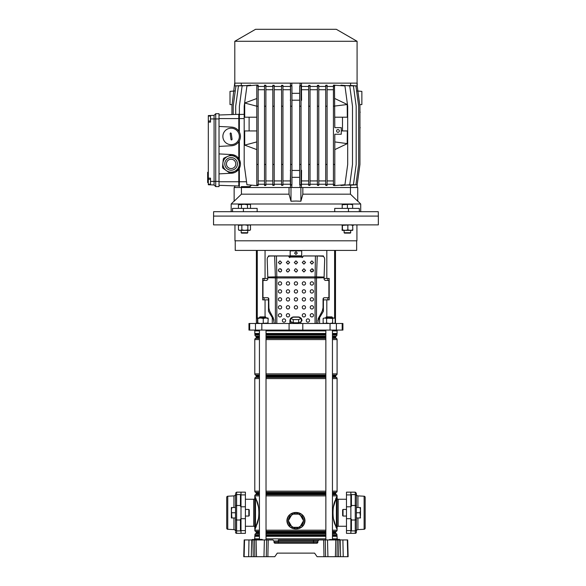 <?xml version="1.0" encoding="UTF-8"?>
<svg xmlns="http://www.w3.org/2000/svg" width="586" height="586" viewBox="0 0 586 586"><rect width="100%" height="100%" fill="white"/><g stroke="black" fill="none" stroke-linecap="round" stroke-linejoin="round"><path stroke-width="0.88" d="M278.357 539.94L318.982 539.94L313.517 539.94L313.517 541.017L273.992 541.017L274.021 542.167A1.099 1.099 0 0 0 275.12 543.237L274.021 542.167L278.357 542.167L278.357 539.94M254.317 539.398L254.463 538.842L259.43 538.842M266.022 538.842L325.86 538.842M253.577 556.7L254.866 556.7L253.577 556.7M338.305 556.7L337.016 556.7L338.305 556.7M244.56 539.94L244.12 556.7L243.747 556.7L244.186 539.94L272.893 539.94L273.992 541.017M256.075 539.94L256.5 556.7L274.79 556.7L277.288 553.125L314.587 553.125L317.092 556.7L323.999 556.7L323.655 539.94L325.259 539.94L325.596 556.7L323.999 556.7L337.016 556.7L337.353 539.94L338.957 539.94L338.613 556.7L340.576 556.7L340.239 539.94L338.957 539.94M268.22 539.94L267.875 556.7L266.278 556.7L266.623 539.94M256.5 556.7L254.866 556.7L254.522 539.94M251.636 539.94L251.299 556.7L253.269 556.7L252.925 539.94M251.299 556.7L249.328 556.7M244.12 556.7L248.647 556.7L248.984 539.94M348.033 553.125L347.688 539.94L348.128 556.7L340.576 556.7M340.239 539.94L342.891 539.94L343.228 556.7L342.546 556.7M347.754 556.7L347.315 539.94L342.891 539.94M347.315 539.94L347.688 539.94M278.357 543.237L278.357 542.167L313.517 542.167L313.517 541.017L317.883 541.017L317.854 542.167L317.883 541.017L318.982 539.94L323.655 539.94M337.353 539.94L325.259 539.94M313.517 543.237L313.517 542.167L317.854 542.167L316.755 543.237L275.12 543.237A1.099 1.099 0 0 1 274.021 542.167M314.587 553.125L277.288 553.125M332.452 538.842L337.419 538.842L337.565 539.398L339.616 539.398L334.987 539.94M333.566 539.94L334.115 539.398L329.449 539.662L340.012 539.94M333.295 539.94L334.599 539.398L339.616 539.398L340.166 539.94M329.171 539.94L329.999 539.398M256.104 539.94L256.653 539.398L251.987 539.662L257.525 539.94M255.833 539.94L257.137 539.398L262.154 539.398L257.327 539.662L262.55 539.94M251.709 539.94L252.537 539.398M317.854 542.167A1.099 1.099 0 0 1 316.755 543.237M332.452 492.628L335.932 492.628A0.549 0.549 0 0 0 335.661 493.104L335.661 493.939A0.549 0.549 0 0 0 335.932 494.416L336.401 494.687A1.377 1.377 0 0 1 337.089 495.873L337.089 498.137A1.099 1.099 0 0 0 338.188 499.235L338.188 526.265A1.099 1.099 0 0 0 337.089 527.363L337.089 530.176A1.377 1.377 0 0 1 336.401 531.363L332.452 531.363M253.694 526.265L253.694 499.235A1.099 1.099 0 0 0 254.793 498.137L254.793 527.363A1.099 1.099 0 0 0 253.694 526.265L245.395 526.265M241 519.218L241 492.152L236.605 492.152L236.605 520.009A1.099 0.967 180 0 1 235.506 519.042L235.506 529.927A1.099 0.967 0 0 0 236.605 530.894L240.45 530.894L240.45 519.218L241 519.218L241 533.355L236.605 533.355M241 533.348L245.395 533.348M241 530.594L245.395 530.594L245.395 533.355M253.694 499.235L245.395 499.235M350.875 492.152L350.875 494.906L346.48 494.906L346.48 492.152L355.27 492.152L356.369 493.251L356.369 495.573L356.369 493.251M294.018 527.312A6.871 6.871 0 0 0 297.864 527.312M297.864 514.127A6.871 6.871 0 0 0 294.018 514.127M302.61 519.086A6.871 6.871 0 0 0 300.684 515.753M300.684 525.679A6.871 6.871 0 0 0 302.61 522.346M338.188 499.235L346.48 499.235M338.188 526.265L346.48 526.265M259.43 533.421L255.943 533.421A0.549 0.549 0 0 0 256.221 532.945L259.43 532.945M337.089 538.842L337.089 536.293A1.377 1.377 0 0 0 336.972 535.743L336.95 534.798A1.377 1.377 0 0 0 336.261 533.612L335.932 533.421A0.549 0.549 0 0 1 335.661 532.945L335.661 532.11A0.549 0.549 0 0 1 335.932 531.634L336.401 531.363M259.43 532.11L256.221 532.11A0.549 0.549 0 0 0 255.943 531.634L255.474 531.363A1.377 1.377 0 0 1 254.793 530.176L259.43 530.176M259.43 494.416L255.943 494.416A0.549 0.549 0 0 0 256.221 493.939L259.43 493.939M259.43 493.104L256.221 493.104A0.549 0.549 0 0 0 255.943 492.628L255.474 492.357A1.377 1.377 0 0 1 254.793 491.171L259.43 491.171M259.43 375.816L256.221 375.816A0.549 0.549 0 0 0 255.943 375.34L255.474 375.069A1.377 1.377 0 0 1 254.793 373.883L259.43 373.883M335.932 492.628L336.401 492.357A1.377 1.377 0 0 0 337.089 491.171L337.089 378.578A1.377 1.377 0 0 0 336.401 377.391L335.932 377.12A0.549 0.549 0 0 1 335.661 376.644L335.661 375.816A0.549 0.549 0 0 1 335.932 375.34L336.401 375.069A1.377 1.377 0 0 0 337.089 373.883L337.089 339.572A1.377 1.377 0 0 0 336.401 338.386L335.932 338.115A0.549 0.549 0 0 1 335.661 337.639L335.661 336.811A0.549 0.549 0 0 1 335.932 336.335L336.261 336.144A1.377 1.377 0 0 0 336.95 334.95L336.972 334.005A1.377 1.377 0 0 0 337.089 333.463L337.089 330.907M259.43 377.12L255.943 377.12A0.549 0.549 0 0 0 256.221 376.644L259.43 376.644M259.43 336.811L256.221 336.811A0.549 0.549 0 0 0 255.943 336.335L255.613 336.144A1.377 1.377 0 0 1 254.925 334.95L259.43 334.95M259.43 338.115L255.943 338.115A0.549 0.549 0 0 0 256.221 337.639L259.43 337.639M259.43 536.293L254.793 536.293A1.377 1.377 0 0 1 254.903 535.743L254.932 535.633M254.932 334.115L259.43 334.005M259.43 534.798L254.925 534.798A1.377 1.377 0 0 1 255.613 533.612L259.43 533.612M259.43 339.572L254.793 339.572A1.377 1.377 0 0 1 255.474 338.386L259.43 338.386M259.43 378.578L254.793 378.578A1.377 1.377 0 0 1 255.474 377.391L259.43 377.391M259.43 495.873L254.793 495.873A1.377 1.377 0 0 1 255.474 494.687L259.43 494.687M254.793 330.907L254.793 333.463A1.377 1.377 0 0 0 254.903 334.005M254.793 536.293L254.793 538.842M254.925 534.798L254.925 535.633L259.43 535.633M256.221 532.11L256.221 532.945M255.943 494.416L255.474 494.687M256.221 493.104L256.221 493.939M254.793 378.578L254.793 491.171M255.943 377.12L255.474 377.391M256.221 375.816L256.221 376.644M254.793 339.572L254.793 373.883M255.943 338.115L255.474 338.386M256.221 336.811L256.221 337.639M259.43 334.115L254.925 334.115L254.925 334.95M303.46 520.566A7.523 7.523 0 0 0 301.958 516.2L295.937 512.472C293.205 512.552 290.92 513.585 289.074 515.563L288.393 516.127L288.949 515.431C290.854 513.446 293.183 512.464 295.937 512.472C298.714 512.472 301.043 513.453 302.925 515.431L303.489 516.127C305.453 519.174 305.453 522.236 303.489 525.305L302.925 526.001C301.028 527.986 298.699 528.968 295.937 528.953C298.67 528.88 300.962 527.847 302.808 525.869L303.343 525.188C305.277 522.192 305.277 519.211 303.343 516.244L302.808 515.563C300.962 513.585 298.67 512.552 295.937 512.479M295.937 512.472L289.924 516.2L289.074 515.563L288.532 516.244A8.651 8.651 0 0 0 288.532 525.188L288.949 526.001L288.393 525.305C286.429 522.258 286.429 519.196 288.393 516.127L288.532 516.244C286.598 519.24 286.598 522.221 288.532 525.188L289.074 525.869C290.92 527.847 293.205 528.88 295.937 528.96C293.168 528.96 290.832 527.979 288.949 526.001L289.924 525.232L295.937 528.953M337.089 496.921L337.089 496.459L336.686 496.789L332.496 509.923M336.218 497.756L335.617 499.067M336.225 527.752L332.496 515.541M336.686 528.711L336.401 526.704A1.37 1.15 -0 0 0 337.089 525.708L337.089 527.561A1.377 1.231 0 0 1 336.833 528.279A0.82 0.784 -26.7 0 0 336.686 528.711M259.378 515.57L254.793 530.176M255.664 527.744L256.265 526.433M255.657 497.748L259.386 509.988M254.793 495.873L255.049 497.221A0.828 0.784 -26.7 0 0 255.196 496.789L254.793 496.459L255.196 496.789L254.793 496.459L254.793 496.921M291.191 515.753A6.871 6.871 0 0 0 289.272 519.086M336.686 496.789A0.828 0.784 26.7 0 0 336.833 497.221A1.377 1.231 0 0 1 337.089 497.939L337.089 499.792A1.377 1.15 0 0 0 336.401 498.796C331.903 503.147 331.903 522.368 336.401 526.704L336.401 498.796L337.089 496.459M337.089 497.939L337.089 497.536M337.089 499.792L337.089 525.708M295.937 528.96L301.958 525.232L302.925 526.001M301.958 516.2L302.925 515.431M303.489 516.127L303.343 516.244A8.651 8.651 0 0 1 303.343 525.188L303.489 525.305M289.272 522.346A6.871 6.871 0 0 0 291.191 525.679M292.136 514.127L288.327 520.72L292.136 527.312L299.746 527.312L303.548 520.72L299.746 514.127L292.136 514.127M350.875 530.594L346.48 530.594L346.48 533.348L350.875 533.348L350.875 494.906M350.875 506.802L346.48 506.802L346.48 494.906M346.48 506.802L346.48 530.594M254.793 499.792L254.793 525.708A1.377 1.15 0 0 0 255.481 526.704C259.979 522.353 259.979 503.132 255.474 498.796A1.37 1.15 0 0 0 254.793 499.792L254.793 496.459M254.793 497.536L254.793 498.137M254.793 529.041L254.793 527.561A1.37 1.231 0 0 0 255.049 528.279L254.793 529.041M245.395 530.594L245.395 492.152L241 492.152M255.196 528.711A0.828 0.784 26.7 0 0 255.049 528.279L255.481 526.704L255.481 498.796L255.049 497.221A1.377 1.231 -0 0 0 254.793 497.939M300.794 321.809A4.944 1.282 180 0 1 299.168 322.534L297.563 322.776A4.944 1.282 180 0 1 295.937 322.849A4.944 1.282 180 0 1 294.311 322.776L292.707 322.534A4.944 1.282 180 0 1 291.081 321.809L290.546 321.567L290.546 318.381L293.242 317.173L298.633 317.173L301.329 318.381L301.329 321.567L299.168 322.534M235.235 240.809L235.235 250.42L356.647 250.42L356.647 240.809M335.492 250.42L335.492 323.487M254.734 330.079L254.734 330.907L259.43 330.907M266.022 330.907L325.86 330.907M332.452 330.907L337.14 330.907L337.14 330.079M249.687 323.487L342.913 323.487L342.913 330.079L248.969 330.079L248.969 323.487L249.687 323.487L249.687 330.079M297.563 322.776L294.311 322.776M292.707 322.534L291.081 321.809M329.193 299.871L323.406 299.871L323.362 298.047M317.766 320.681L323.406 311.283L323.406 299.864M319.59 317.634L319.59 323.487M262.689 299.871L268.469 299.871L268.469 298.003M268.469 299.864L268.469 311.283L272.285 317.634L272.285 323.487M262.689 299.864L262.689 278.438L267.802 278.438M275.266 255.914L268.469 255.914L268.469 256.514L268.886 256.272M276.416 255.914L290.173 255.914M290.466 250.83L290.466 250.42M272.285 317.634L274.036 320.051M329.193 299.864L329.193 278.438L324.08 278.438M301.409 250.83L301.409 250.42M316.608 255.914L323.406 255.914L323.406 256.514M264.074 278.438L264.074 280.423M264.074 297.732L264.074 299.871M327.801 278.438L327.801 280.423M327.801 297.732L327.801 299.871M301.329 318.381L298.633 319.59L293.242 319.59L293.242 322.776M293.242 319.59L290.546 318.381M298.633 319.59L298.633 322.776M234.957 224.878L234.957 240.809L356.918 240.809L356.918 224.878M354.208 224.878L378.344 224.878L378.344 216.088L213.531 216.088L378.344 216.088L378.27 211.693L213.612 211.693L213.531 224.878L354.208 224.878M259.43 317.444L259.979 316.894L265.473 316.894L266.022 317.444L259.43 317.444L259.43 317.993M326.409 316.894L331.903 316.894L332.452 317.444L325.86 317.444L326.409 316.894M267.927 317.993L268.19 318.462L267.941 317.993L257.503 317.993L257.525 323.487L257.789 323.025L260.521 323.487L268.19 323.025L267.927 323.487L268.19 318.462L265.722 317.993L266.022 317.444M257.261 323.025L257.488 323.479M265.722 317.993L263.253 318.462L260.521 317.993L257.789 318.462L257.525 317.993L257.261 318.462M263.253 318.462L263.253 323.025M257.789 318.462L257.789 323.025M329.61 317.993L326.607 318.462L324.878 317.993L332.614 318.462L333.881 317.993L335.155 318.462L334.372 317.993L329.61 317.993L332.452 317.993L332.452 317.444M323.391 318.308L324.878 317.993L323.619 318.191M323.933 323.487L323.15 323.025L324.878 323.487L326.607 323.025L329.61 323.487L332.614 323.025L333.881 323.487L335.155 323.025L334.372 323.487M335.155 318.462L335.155 323.025M332.614 318.462L332.614 323.025M326.607 318.462L326.607 323.025M323.15 318.462L323.15 323.025M286.327 315.312A1.648 1.648 0 0 0 287.975 316.96A1.648 1.648 0 0 0 289.623 315.312A1.648 1.648 0 0 0 287.975 313.664A1.648 1.648 0 0 0 286.327 315.312M278.357 315.312A1.648 1.648 0 0 0 280.005 316.96A1.648 1.648 0 0 0 281.654 315.312A1.648 1.648 0 0 0 280.005 313.664A1.648 1.648 0 0 0 278.357 315.312M302.259 315.312A1.648 1.648 0 0 0 303.907 316.96A1.648 1.648 0 0 0 305.555 315.312A1.648 1.648 0 0 0 303.907 313.664A1.648 1.648 0 0 0 302.259 315.312M310.221 315.312A1.648 1.648 0 0 0 311.869 316.96A1.648 1.648 0 0 0 313.517 315.312A1.648 1.648 0 0 0 311.869 313.664A1.648 1.648 0 0 0 310.221 315.312M302.259 307.342A1.648 1.648 0 0 0 303.907 308.99A1.648 1.648 0 0 0 305.555 307.342A1.648 1.648 0 0 0 303.907 305.694A1.648 1.648 0 0 0 302.259 307.342M302.259 299.38A1.648 1.648 0 0 0 303.907 301.028A1.648 1.648 0 0 0 305.555 299.38A1.648 1.648 0 0 0 303.907 297.732A1.648 1.648 0 0 0 302.259 299.38M310.221 307.342A1.648 1.648 0 0 0 311.869 308.99A1.648 1.648 0 0 0 313.517 307.342A1.648 1.648 0 0 0 311.869 305.694A1.648 1.648 0 0 0 310.221 307.342M309.54 320.527A1.648 1.648 0 0 1 307.892 322.175A1.648 1.648 0 0 1 306.244 320.527A1.648 1.648 0 0 1 307.892 318.879A1.648 1.648 0 0 1 309.54 320.527M283.99 318.879A1.648 1.648 0 0 1 285.638 320.527A1.648 1.648 0 0 1 283.99 322.175A1.648 1.648 0 0 1 282.342 320.527A1.648 1.648 0 0 1 283.99 318.879A1.648 1.648 0 0 1 285.638 320.527A1.648 1.648 0 0 1 283.99 322.175M311.869 264.14L310.221 262.506L311.869 260.873L313.517 262.506L311.869 264.14M310.221 262.477L311.869 264.081L313.517 262.477M311.869 272.029L310.221 270.395L311.869 268.762L313.517 270.395L311.869 272.029M310.221 270.366L311.869 271.963L313.495 270.593M303.907 264.14L302.259 262.506L303.907 260.873L305.555 262.506L303.907 264.14M302.259 262.477L303.907 264.081L305.555 262.477M303.907 272.029L302.259 270.395L303.907 268.762L305.555 270.395L303.907 272.029M302.259 270.366L303.907 271.963L305.555 270.366M295.937 264.14L294.289 262.506L295.937 260.873L297.585 262.506L295.937 264.14M294.289 262.477L295.937 264.081L297.585 262.477M287.975 264.14L286.327 262.506L287.975 260.873L289.623 262.506L287.975 264.14M286.327 262.477L287.975 264.081L289.623 262.477M280.005 264.14L278.357 262.506L280.005 260.873L281.654 262.506L280.005 264.14M278.357 262.477L280.005 264.081L281.654 262.477M294.289 270.395L295.937 271.963L296.626 271.816L297.585 270.366L296.626 271.875L295.937 272.029L294.289 270.395L295.249 268.908L295.937 268.762L297.585 270.395M286.327 270.395L286.928 271.596L287.975 271.963L289.623 270.366L287.975 272.029L286.928 271.655L286.327 270.395L287.975 268.762L289.023 269.135L289.623 270.395M278.438 269.89L278.489 270.974L280.005 271.963C281.309 271.75 281.815 270.996 281.522 269.692M278.489 271.04C278.204 269.736 278.709 268.974 280.005 268.762L281.522 269.75C281.815 271.054 281.309 271.816 280.005 272.029L278.357 270.395M315.436 255.979L317.246 255.987L316.506 276.878L315.078 276.885L315.436 255.979L303.358 255.979L302.259 257.613L301.709 257.064L290.173 257.064L289.623 257.613L288.524 255.979L274.629 255.987L275.376 276.878L315.078 276.885L315.063 277.947L276.819 277.947L276.438 255.979M301.709 256.163L302.259 257.547L302.808 257.005M289.074 257.005L289.623 257.547L290.173 256.163M294.568 253.086L295.937 254.412L297.314 253.079M295.937 254.47L294.568 253.115L296.011 251.753L297.314 253.115L295.937 254.47M294.289 299.38A1.648 1.648 0 0 0 295.937 301.028A1.648 1.648 0 0 0 297.585 299.38A1.648 1.648 0 0 0 295.937 297.732A1.648 1.648 0 0 0 294.289 299.38M286.327 299.38A1.648 1.648 0 0 0 287.975 301.028A1.648 1.648 0 0 0 289.623 299.38A1.648 1.648 0 0 0 287.975 297.732A1.648 1.648 0 0 0 286.327 299.38M302.259 291.41A1.648 1.648 0 0 0 303.907 293.059A1.648 1.648 0 0 0 305.555 291.41A1.648 1.648 0 0 0 303.907 289.762A1.648 1.648 0 0 0 302.259 291.41M294.289 291.41A1.648 1.648 0 0 0 295.937 293.059A1.648 1.648 0 0 0 297.585 291.41A1.648 1.648 0 0 0 295.937 289.762A1.648 1.648 0 0 0 294.289 291.41M286.327 291.41A1.648 1.648 0 0 0 287.975 293.059A1.648 1.648 0 0 0 289.623 291.41A1.648 1.648 0 0 0 287.975 289.762A1.648 1.648 0 0 0 286.327 291.41M294.289 307.342A1.648 1.648 0 0 0 295.937 308.99A1.648 1.648 0 0 0 297.585 307.342A1.648 1.648 0 0 0 295.937 305.694A1.648 1.648 0 0 0 294.289 307.342M286.327 307.342A1.648 1.648 0 0 0 287.975 308.99A1.648 1.648 0 0 0 289.623 307.342A1.648 1.648 0 0 0 287.975 305.694A1.648 1.648 0 0 0 286.327 307.342M278.357 307.342A1.648 1.648 0 0 0 280.005 308.99A1.648 1.648 0 0 0 281.654 307.342A1.648 1.648 0 0 0 280.005 305.694A1.648 1.648 0 0 0 278.357 307.342M310.221 299.38A1.648 1.648 0 0 0 311.869 301.028A1.648 1.648 0 0 0 313.517 299.38A1.648 1.648 0 0 0 311.869 297.732A1.648 1.648 0 0 0 310.221 299.38M278.357 299.38A1.648 1.648 0 0 0 280.005 301.028A1.648 1.648 0 0 0 281.654 299.38A1.648 1.648 0 0 0 280.005 297.732A1.648 1.648 0 0 0 278.357 299.38M310.221 291.41A1.648 1.648 0 0 0 311.869 293.059A1.648 1.648 0 0 0 313.517 291.41A1.648 1.648 0 0 0 311.869 289.762A1.648 1.648 0 0 0 310.221 291.41M278.357 291.41A1.648 1.648 0 0 0 280.005 293.059A1.648 1.648 0 0 0 281.654 291.41A1.648 1.648 0 0 0 280.005 289.762A1.648 1.648 0 0 0 278.357 291.41M310.221 283.448A1.648 1.648 0 0 0 311.869 285.096A1.648 1.648 0 0 0 313.517 283.448A1.648 1.648 0 0 0 311.869 281.8A1.648 1.648 0 0 0 310.221 283.448M302.259 283.448A1.648 1.648 0 0 0 303.907 285.096A1.648 1.648 0 0 0 305.555 283.448A1.648 1.648 0 0 0 303.907 281.8A1.648 1.648 0 0 0 302.259 283.448M294.289 283.448A1.648 1.648 0 0 0 295.937 285.096A1.648 1.648 0 0 0 297.585 283.448A1.648 1.648 0 0 0 295.937 281.8A1.648 1.648 0 0 0 294.289 283.448M286.327 283.448A1.648 1.648 0 0 0 287.975 285.096A1.648 1.648 0 0 0 289.623 283.448A1.648 1.648 0 0 0 287.975 281.8A1.648 1.648 0 0 0 286.327 283.448M278.357 283.448A1.648 1.648 0 0 0 280.005 285.096A1.648 1.648 0 0 0 281.654 283.448A1.648 1.648 0 0 0 280.005 281.8A1.648 1.648 0 0 0 278.357 283.448M289.894 323.487L289.894 320.806A3.846 3.846 0 0 1 290.546 318.659M290.883 318.235A3.846 3.846 0 0 1 293.74 316.96L298.135 316.96A3.846 3.846 0 0 1 300.999 318.235M301.402 318.769L301.329 318.659A3.846 3.846 0 0 1 301.98 320.806L301.98 320.667M276.819 323.487L276.819 277.947L267.802 277.742L267.802 279.324L266.784 280.423L263.488 280.423L262.975 280.972L262.975 297.183L263.488 297.732L267.802 297.732L268.813 298.831L268.813 307.775L269.626 311.071L273.325 318L274.145 323.487M275.391 323.487L275.376 276.878L267.787 277.061L267.802 277.742M317.246 255.987L321.941 256.031C323.684 256.25 324.6 257.342 324.688 259.298L324.095 277.061L316.506 276.878L316.491 277.947L315.063 277.947L315.063 323.487M281.522 269.75L281.654 270.395M317.737 323.487L318.55 318L322.249 311.071L323.062 307.775L323.062 298.831L324.08 297.732L328.394 297.732L328.9 297.183L328.9 280.972L328.394 280.423L325.098 280.423L324.08 279.324L324.08 277.742L316.491 277.947L316.491 323.487M274.629 255.987L269.934 256.031C268.212 256.228 267.297 257.32 267.194 259.298L267.787 277.061M324.095 277.061L324.08 277.742M301.709 257.064L301.709 256.58M290.173 257.064L290.173 256.58M302.808 256.522L303.358 255.979M303.358 255.921L316.381 255.957M289.074 256.522L288.524 255.921L275.501 255.957M275.581 255.899L269.728 256.045M316.294 255.899L322.996 256.272M301.709 255.833L290.173 255.833L290.173 256.675L301.709 256.683L301.709 251.372A0.549 0.542 180 0 0 301.16 250.83L290.722 250.83A0.549 0.542 180 0 0 290.173 251.372L290.173 251.313A0.549 0.542 0 0 1 290.722 250.764L301.16 250.764A0.549 0.542 0 0 1 301.709 251.313L301.709 251.372M290.173 256.683L301.709 256.675M290.173 255.833L290.173 251.372M280.005 308.99A1.648 1.648 0 0 0 281.654 307.342A1.648 1.648 0 0 0 280.005 305.694M307.884 318.879A1.648 1.648 0 0 1 309.533 320.527A1.648 1.648 0 0 1 307.884 322.175M281.002 269.091L280.584 268.864M280.548 268.849L279.888 268.769M281.456 271.106L281.155 271.501M313.4 270.944L313.027 271.501M313.437 269.89L312.485 268.879M311.869 308.99A1.648 1.648 0 0 0 313.517 307.342A1.648 1.648 0 0 0 311.869 305.694M280.005 301.028A1.648 1.648 0 0 0 281.654 299.38A1.648 1.648 0 0 0 280.005 297.732M311.869 301.028A1.648 1.648 0 0 0 313.517 299.38A1.648 1.648 0 0 0 311.869 297.732M280.005 293.059A1.648 1.648 0 0 0 281.654 291.41A1.648 1.648 0 0 0 280.005 289.762M311.869 293.059A1.648 1.648 0 0 0 313.517 291.41A1.648 1.648 0 0 0 311.869 289.762M280.005 285.096A1.648 1.648 0 0 0 281.654 283.448A1.648 1.648 0 0 0 280.005 281.8M311.869 285.096A1.648 1.648 0 0 0 313.517 283.448A1.648 1.648 0 0 0 311.869 281.8M322.761 309.84L322.249 311.071M318.55 318L318.044 319.238M273.34 318.03L269.56 310.932M268.923 309.027L268.74 298.421M311.232 271.838L310.719 271.501M234.136 201.035L231.17 204.001L360.712 204.001L360.712 211.693M295.937 201.035L290.993 201.232L289.037 194.171L241.439 194.171L234.136 201.232L234.136 187.52L357.746 187.52L357.746 201.232L350.443 194.171L302.837 194.171L300.882 201.232L295.937 201.035M257.151 211.693L257.151 208.396L243.417 208.396L243.417 211.693M334.723 211.693L334.723 208.396L348.465 208.396L348.465 211.693M348.465 208.396L359.343 208.396L359.343 211.693M232.539 211.693L232.539 208.396L243.417 208.396M302.837 194.171L302.837 187.52L350.443 187.52L350.443 194.171M241.439 194.171L241.439 187.52L289.037 187.52L289.037 194.171M300.882 201.232L300.882 187.52M290.993 201.232L290.993 187.52M232.137 104.748L230.012 104.564L230.012 91.379L234.686 90.969M357.196 90.969L361.862 91.379L361.862 104.564L359.738 104.748M210.513 184.224L208.316 184.224L208.316 179.279L210.513 179.279M210.513 121.016L208.316 121.016L208.316 116.072L210.513 116.072M337.968 132.311A1.377 1.377 0 0 0 339.338 130.934A1.377 1.377 0 0 0 337.968 129.565A1.377 1.377 0 0 0 336.591 130.934A1.377 1.377 0 0 0 337.968 132.311M234.796 41.291L357.086 41.291L336.32 29.3L255.562 29.3L234.796 41.291L234.796 83.139M351.182 85.505L357.189 85.922L357.196 83.139L234.686 83.139L231.939 106.213L231.939 114.548M357.086 41.291L357.086 83.139M341.264 130.934L347.3 130.934L347.22 143.673L334.804 149.613M334.489 85.058L334.804 127.638L341.264 127.638L341.264 134.231L334.804 134.231L334.804 185.601L333.434 185.513L333.434 85.146L344.942 85.922L347.688 106.213L347.688 164.446L344.942 184.737L334.489 185.601M334.804 117.2L347.3 117.2L347.22 104.462L334.804 98.521M342.495 117.2L342.495 130.934M256.793 130.934L244.684 130.934L244.706 145.138L256.793 149.613M249.109 130.934L249.109 117.2M256.793 117.2L244.684 117.2L244.706 103.011L256.793 106.213L256.793 185.652L258.17 185.535L258.17 184.737L256.793 184.737M244.706 103.011L256.793 98.521M256.793 85.058L246.933 85.922L244.186 106.213L244.186 164.446L246.933 184.737L256.793 185.601M256.793 85.922L256.793 106.213L258.17 106.213L258.17 85.922L256.793 85.922L256.793 85.007L258.17 85.124L258.17 85.922M300.083 83.139L300.061 85.908L299.658 85.908L299.658 184.751L301.036 185.154L301.036 184.737L299.658 184.737M208.316 184.224L208.316 184.766L214.08 184.964L215.729 186.612L219.025 186.612L219.025 113.713L215.729 113.713L219.025 113.713M208.316 121.016L208.316 179.279M208.316 178.151L210.513 178.151L210.513 184.839L214.08 184.964L214.08 115.361L208.316 115.559L208.316 116.072M357.189 85.922L359.936 106.213L359.936 164.446L357.189 184.737L351.182 185.154M357.057 85.908L357.057 83.139M241.278 83.139L241.278 85.453M233.199 114.504L233.199 106.213L235.946 85.922L242.838 85.534M239.381 113.765L238.802 114.314L235.697 114.424L235.697 106.213L238.443 85.922L245.974 85.585M244.186 114.314L239.381 114.512L239.381 106.213L242.128 85.922L250.683 85.168L250.683 85.593M264.513 86.435L258.17 86.435M265.89 85.922L264.513 85.922L264.513 85.153L265.89 85.234L265.89 106.213L264.513 106.213L264.513 185.506L265.89 185.425L265.89 184.737L264.513 184.737M272.827 86.435L265.89 86.435M274.197 85.922L272.827 85.922L272.827 85.248L274.197 85.307L274.197 106.213L272.827 106.213L272.827 185.41L274.197 185.352L274.197 184.737L272.827 184.737M281.566 86.435L274.197 86.435M282.943 85.922L281.566 85.922L281.566 85.307L282.943 85.344L282.943 106.213L281.566 106.213L281.566 185.352L282.943 185.315L282.943 184.737L281.566 184.737M290.568 100.331L290.444 86.435L282.943 86.435M290.444 86.435L290.444 83.139M251.687 185.154L249.013 186.897L241.278 186.626L241.278 187.52M290.444 187.52L290.444 184.224L282.943 184.224M281.566 184.224L274.197 184.224M272.827 184.224L265.89 184.224M264.513 184.224L258.17 184.224M250.215 186.59L241.278 186.626M219.025 153.913L231.602 154.572C234.62 154.807 237.022 156.147 238.802 158.601L239.352 159.502C240.809 162.432 240.809 165.362 239.352 168.292L239.352 186.56L238.802 186.011L238.802 169.193C237.022 171.647 234.62 172.987 231.602 173.222L219.025 173.881M231.602 154.572A9.339 9.339 0 0 1 238.802 158.601L238.802 141.724L239.352 140.823L239.352 159.502M219.025 126.444L231.602 127.103C234.62 127.338 237.022 128.678 238.802 131.132L239.352 132.033L239.352 118.577L238.802 118.577L238.802 114.314L219.025 115.003M231.602 127.103A9.339 9.339 0 0 1 238.802 131.132L238.802 118.577L219.025 118.577M231.602 145.753A9.339 9.339 0 0 0 238.802 141.724C237.022 144.178 234.62 145.518 231.602 145.753L219.025 146.412M258.17 184.737L258.17 106.213M258.17 164.446L256.793 164.446M264.513 89.731L258.17 89.731M264.513 180.928L258.17 180.928M350.604 85.453L350.604 83.139M301.431 83.139L301.556 100.353L301.036 100.301M308.661 86.435L301.431 86.435M310.038 85.922L308.661 85.922L308.661 85.344L310.038 85.314L310.038 106.213L308.661 106.213L308.661 185.315L310.038 185.344L310.038 184.737L308.661 184.737M317.407 86.435L310.038 86.435M318.777 85.922L317.407 85.922L317.407 85.314L318.777 85.263L318.777 106.213L317.407 106.213L317.407 185.344L318.777 185.396L318.777 184.737L317.407 184.737M325.713 86.435L318.777 86.435M327.091 85.922L325.713 85.922L325.713 85.248L327.091 85.168L327.091 106.213L325.713 106.213L325.713 185.41L327.091 185.491L327.091 184.737L325.713 184.737M333.434 86.435L327.091 86.435M341.001 85.578L341.001 85.153L349.747 85.922L352.494 106.213L352.494 164.446L349.747 184.737L341.001 185.506L341.001 185.081M345.777 85.571L353.431 85.922L356.178 106.213L356.178 164.446L353.431 184.737L345.777 185.088M348.963 85.527L355.929 85.922L358.676 106.213L358.676 164.446L355.929 184.737L348.963 185.132M350.604 187.52L350.604 185.205M333.434 184.224L327.091 184.224M325.713 184.224L318.777 184.224M317.407 184.224L310.038 184.224M308.661 184.224L301.431 184.224L301.431 187.52M334.804 85.922L333.434 85.922M334.804 184.737L333.434 184.737M347.22 104.513L333.434 106.213M334.804 164.446L333.434 164.446M333.434 89.731L327.091 89.731M333.434 180.928L327.091 180.928M290.568 85.922L291.945 85.922L291.945 164.446L290.568 164.446L290.568 85.395L291.821 85.908L291.821 83.139M290.568 184.737L290.568 185.264L291.945 184.751L290.568 184.737L290.568 164.446M291.945 164.446L291.945 184.737M291.945 106.213L290.568 106.213M290.326 89.731L282.943 89.731M290.444 184.224L290.326 180.928L282.943 180.928M290.326 180.928L290.568 170.328M299.658 100.191L291.945 100.213M291.945 170.445L299.658 170.467M325.713 85.922L325.713 106.213M327.091 184.737L327.091 106.213M327.091 164.446L325.713 164.446M325.713 89.731L318.777 89.731M325.713 180.928L318.777 180.928M281.566 85.922L281.566 106.213M282.943 184.737L282.943 106.213M282.943 164.446L281.566 164.446M281.566 89.731L274.197 89.731M281.566 180.928L274.197 180.928M238.802 114.314L239.352 113.765L239.352 118.577L244.186 118.577M317.407 85.922L317.407 106.213M318.777 184.737L318.777 106.213M318.777 164.446L317.407 164.446M317.407 89.731L310.038 89.731M317.407 180.928L310.038 180.928M272.827 85.922L272.827 106.213M274.197 184.737L274.197 106.213M274.197 164.446L272.827 164.446M272.827 89.731L265.89 89.731M272.827 180.928L265.89 180.928M308.661 85.922L308.661 106.213M310.038 184.737L310.038 106.213M310.038 164.446L308.661 164.446M308.661 89.731L301.556 89.731M301.036 170.358L301.556 170.306L301.431 184.224M308.661 180.928L301.556 180.928M264.513 85.922L264.513 106.213M265.89 184.737L265.89 106.213M265.89 164.446L264.513 164.446M299.658 85.908L301.036 85.922L301.036 106.213L299.658 106.213M300.061 85.908L301.036 85.505L301.036 85.922M301.036 184.737L301.036 106.213M301.036 164.446L299.658 164.446M239.352 140.823C240.809 137.893 240.809 134.963 239.352 132.033M239.352 168.292L238.802 169.193A9.339 9.339 0 0 1 231.602 173.222M238.802 186.011L219.025 185.323M239.403 85.615L234.686 85.922M214.08 184.964L215.729 186.612L219.025 186.612M215.729 186.612L215.729 113.713L214.08 115.361L215.729 113.713M214.08 115.361L210.513 115.486L210.513 122.115L208.316 122.115M290.568 99.202L290.326 100.353M299.658 93.306L291.945 93.328M301.556 100.353L301.036 97.913M290.568 171.456L290.326 170.306M299.658 177.353L291.945 177.331M301.556 170.306L301.036 172.745M291.821 184.751L291.821 187.52M300.061 184.751L300.061 187.52M357.057 184.751L357.057 187.52M234.825 185.872L234.825 187.52M234.825 85.908L234.825 83.139M208.316 182.583L207.656 182.583L207.656 179.704M207.656 180.561L208.316 180.561M208.316 180.29L207.656 180.29L207.656 173.764L208.316 173.764M207.656 178.994L208.316 178.994M208.316 173.544L207.656 173.544L207.656 172.496L208.316 172.496M359.936 127.638L359.936 112.256M359.936 111.706L360.214 112.256M360.214 127.638L359.936 128.188M334.804 141.922L347.22 143.621M256.793 141.922L244.706 145.123M235.587 156.967L232.495 154.763A9.244 9.244 0 0 0 231.499 154.667L223.889 158.132A9.244 9.244 0 0 0 223.31 158.945L222.907 163.106A8.241 8.241 0 0 0 237.821 168.68A8.241 8.241 0 0 0 239.315 164.688L238.912 168.849A9.244 9.244 0 0 1 238.334 169.662L230.73 173.126A9.244 9.244 0 0 1 229.734 173.031L222.922 168.182A9.244 9.244 0 0 1 222.512 167.274L222.907 163.106L222.512 167.274M237.821 168.68A8.241 8.241 0 0 1 226.328 170.607A8.241 8.241 0 0 1 224.401 159.114A8.241 8.241 0 0 1 235.894 157.187A8.241 8.241 0 0 1 237.821 168.68A8.241 8.241 0 0 0 235.894 157.187A8.241 8.241 0 0 0 224.401 159.114M234.913 166.607A4.673 4.673 0 0 0 233.821 160.095A4.673 4.673 0 0 0 227.309 161.187A4.673 4.673 0 0 0 228.401 167.699A4.673 4.673 0 0 0 234.913 166.607M235.894 157.187L239.3 159.612A9.244 9.244 0 0 1 239.718 160.52L239.315 164.688M226.328 170.607A8.241 8.241 0 0 0 234.532 171.398M224.453 169.266L222.922 168.182M232.495 154.763L234.019 155.847M231.631 139.959L232.1 139.336L231.214 133.359L230.591 132.897L230.13 133.52L231.009 139.497L231.631 139.959A0.549 0.549 0 0 1 231.228 139.856M232.312 144.581A8.241 8.241 0 0 0 239.264 135.227A8.241 8.241 0 0 0 229.91 128.275A8.241 8.241 0 0 0 222.958 137.629A8.241 8.241 0 0 0 232.312 144.581M249.687 224.878L250.478 225.346L249.167 224.878L247.856 225.346L244.845 224.878L238.458 225.346L239.249 224.878M249.687 230.371L239.249 230.371L238.458 229.902L240.15 230.371L241.842 229.902L244.845 230.371L247.856 229.902L249.167 230.371L250.478 229.902L249.687 230.371M250.478 225.346L250.478 229.902M247.856 225.346L247.856 229.902M241.842 225.346L241.842 229.902M238.458 225.346L238.458 229.902M250.493 204.741L248.984 204.28L250.493 204.741L250.493 208.396M247.761 232.723L247.365 233.118L241.564 233.118L241.168 232.723L247.761 232.723L247.761 230.371M241.168 232.723L241.168 230.371M247.482 204.741L244.465 204.28L248.984 204.28L247.482 204.741L247.482 208.396M238.443 204.741L239.249 204.28L244.465 204.28L238.443 204.741L238.443 208.396M241.454 204.741L241.454 208.396M350.706 232.723L350.311 233.118L344.509 233.118L344.114 232.723L350.706 232.723L350.706 230.371M342.195 204.741L342.195 204.28L352.633 204.28L352.633 204.741L350.018 204.28L342.195 204.741L342.195 208.396M347.41 204.741L347.41 208.396M352.633 204.741L352.633 208.396M353.424 225.346L352.113 224.878M352.647 230.364L352.838 229.902L352.633 230.371L350.34 230.371L352.838 229.902L352.618 224.878L352.838 225.346L350.34 224.878L342.429 225.346L342.209 224.878L342.18 230.364M345.139 230.371L347.85 229.902L350.34 230.371L342.209 230.371L342.429 229.902L345.139 230.371M341.99 229.902L342.209 230.371M342.209 224.878L341.99 225.346M347.85 225.346L347.85 229.902M342.429 225.346L342.429 229.902M226.716 499.499L226.716 497.309A1.099 1.099 0 0 1 227.756 496.217L233.946 495.888L233.946 507.527M235.506 532.249A1.099 1.099 0 0 0 236.605 533.348L236.605 520.009L240.45 520.009M231.851 517.965L231.389 517.965L231.389 507.527L231.851 507.527L231.389 510.142L231.851 517.965L235.506 517.965L235.506 531.253A1.648 1.648 0 0 0 233.946 529.612L227.756 529.283A1.099 1.099 0 0 1 226.716 528.191L226.716 526.001M231.851 507.527L235.506 507.527L235.506 494.247A1.648 1.648 0 0 1 233.946 495.888M235.506 519.042L235.506 506.458A1.099 0.967 180 0 1 236.605 505.491L240.45 505.491L240.45 506.282L241 506.282M240.45 505.491L240.45 494.606L236.605 494.606A1.099 0.967 180 0 0 235.506 495.573L235.506 506.458M226.716 497.309L226.716 528.191M248.845 509.454L249.24 509.849L249.24 515.651L248.845 516.046L248.845 509.454L245.395 509.454M231.851 512.75L235.506 512.75L235.506 517.965M235.506 507.527L235.506 512.75M365.159 499.499L365.159 497.309A1.099 1.099 0 0 0 364.118 496.217L357.929 495.888A1.648 1.648 0 0 1 356.369 494.247L356.369 507.535M350.875 533.348L355.27 533.348A1.099 1.099 0 0 0 356.369 532.249L356.369 531.253A1.648 1.648 0 0 1 357.929 529.612L357.929 517.965M365.159 526.001L365.159 528.191A1.099 1.099 0 0 1 364.118 529.283L357.929 529.612M365.159 528.191L365.159 497.309M355.27 533.348L355.27 530.894L351.424 530.894L351.424 519.218L350.875 519.218M350.875 506.282L351.424 506.282L351.424 494.606L355.27 494.606L355.27 492.152M356.369 529.927A1.099 0.967 180 0 1 355.27 530.894L355.27 494.606A1.099 0.967 0 0 1 356.369 495.573L356.369 532.256M356.369 531.253L356.369 507.527L360.493 507.527L360.493 510.142L360.024 507.527M356.369 517.965L360.493 517.965L360.024 512.75L356.369 512.75M343.03 516.046L342.634 515.651L342.634 509.849L343.03 509.454L343.03 516.046L346.48 516.046M360.024 517.965L360.493 515.358L360.493 510.142L360.024 512.75M264.389 539.94L263.964 556.7M327.493 539.94L327.918 556.7M335.807 539.94L335.382 556.7M333.295 539.398L329.999 539.94M255.833 539.398L252.537 539.94M266.022 532.945L325.86 532.945M332.452 532.945L335.661 532.945M335.932 533.421L332.452 533.421M325.86 533.421L266.022 533.421M255.943 531.634L259.43 531.634M266.022 531.634L325.86 531.634M332.452 531.634L335.932 531.634M335.661 532.11L332.452 532.11M325.86 532.11L266.022 532.11M266.022 493.939L325.86 493.939M332.452 493.939L335.661 493.939M335.932 494.416L332.452 494.416M325.86 494.416L266.022 494.416M255.943 492.628L259.43 492.628M266.022 492.628L325.86 492.628M335.661 493.104L332.452 493.104M325.86 493.104L266.022 493.104M255.943 375.34L259.43 375.34M266.022 375.34L325.86 375.34M332.452 375.34L335.932 375.34M335.661 375.816L332.452 375.816M325.86 375.816L266.022 375.816M266.022 376.644L325.86 376.644M332.452 376.644L335.661 376.644M335.932 377.12L332.452 377.12M325.86 377.12L266.022 377.12M255.943 336.335L259.43 336.335M266.022 336.335L325.86 336.335M332.452 336.335L335.932 336.335M335.661 336.811L332.452 336.811M325.86 336.811L266.022 336.811M266.022 337.639L325.86 337.639M332.452 337.639L335.661 337.639M335.932 338.115L332.452 338.115M325.86 338.115L266.022 338.115M266.022 535.633L325.86 535.633M332.452 535.633L336.95 535.633M336.972 535.743L332.452 535.743M325.86 535.743L266.022 535.743M259.43 535.743L254.903 535.743M266.022 334.005L325.86 334.005M332.452 334.005L336.972 334.005M336.95 334.115L332.452 334.115M325.86 334.115L266.022 334.115M337.089 495.873L332.452 495.873M325.86 495.873L266.022 495.873M266.022 530.176L325.86 530.176M332.452 530.176L337.089 530.176M266.022 334.95L325.86 334.95M332.452 334.95L336.95 334.95M336.261 336.144L332.452 336.144M325.86 336.144L266.022 336.144M259.43 336.144L255.613 336.144M266.022 338.386L325.86 338.386M332.452 338.386L336.401 338.386M337.089 339.572L332.452 339.572M325.86 339.572L266.022 339.572M266.022 373.883L325.86 373.883M332.452 373.883L337.089 373.883M336.401 375.069L332.452 375.069M325.86 375.069L266.022 375.069M259.43 375.069L255.474 375.069M266.022 377.391L325.86 377.391M332.452 377.391L336.401 377.391M337.089 378.578L332.452 378.578M325.86 378.578L266.022 378.578M266.022 491.171L325.86 491.171M332.452 491.171L337.089 491.171M336.401 492.357L332.452 492.357M325.86 492.357L266.022 492.357M259.43 492.357L255.474 492.357M266.022 494.687L325.86 494.687M332.452 494.687L336.401 494.687M325.86 531.363L266.022 531.363M259.43 531.363L255.474 531.363M266.022 533.612L325.86 533.612M332.452 533.612L336.261 533.612M336.95 534.798L332.452 534.798M325.86 534.798L266.022 534.798M337.089 536.293L332.452 536.293M325.86 536.293L266.022 536.293M254.793 333.463L259.43 333.463M266.022 333.463L325.86 333.463M332.452 333.463L337.089 333.463M301.958 525.232A7.523 7.523 0 0 0 303.46 520.866M289.924 516.2A7.523 7.523 0 0 0 288.415 520.566M288.415 520.866A7.523 7.523 0 0 0 289.924 525.232M350.875 518.698L346.48 518.698M241 518.698L245.395 518.698M241 506.802L245.395 506.802M241 494.906L245.395 494.906M326.82 299.864L326.82 316.894M265.055 299.864L265.055 316.894M265.055 250.42L265.055 278.438M342.187 323.487L342.187 330.079M255.481 323.487L255.481 330.079M261.832 323.487L261.832 330.079M289.088 323.487L289.088 330.079M302.794 323.487L302.794 330.079M330.05 323.487L330.05 330.079M336.393 323.487L336.393 330.079M257.276 250.42L257.276 318.425M257.276 323.062L257.276 323.487M326.82 250.42L326.82 278.438M334.606 250.42L334.606 318.132M246.53 181.755L219.025 181.755M210.513 181.396L219.025 181.396M210.513 118.929L219.025 118.929M207.656 180.451L208.316 180.451L207.656 180.451M207.656 176.188L208.316 176.188M207.656 174.313L208.316 174.313L207.656 174.313M225.969 160.227A6.314 6.314 0 0 0 227.449 169.039A6.314 6.314 0 0 0 236.261 167.567A6.314 6.314 0 0 0 234.781 158.755A6.314 6.314 0 0 0 225.969 160.227M233.946 517.965L233.946 529.612M227.756 496.217L227.756 529.283M364.118 529.283L364.118 496.217M357.929 507.527L357.929 495.888M356.369 519.042A1.099 0.967 180 0 1 355.27 520.009L351.424 520.009M356.369 506.458A1.099 0.967 180 0 0 355.27 505.491L351.424 505.491M262.154 539.398L262.704 539.94M300.882 323.487L300.882 321.765M256.382 250.42L256.382 323.487M290.993 323.487L290.993 321.765M266.022 539.94L266.022 330.079M259.43 539.391L259.43 330.079M332.452 515.065L332.452 510.435M325.86 539.94L325.86 330.079M325.86 317.993L325.86 317.444M332.452 539.398L332.452 330.079M231.17 211.693L231.17 204.001M357.746 201.035L360.712 204.001M357.196 184.722L357.196 187.52M234.686 185.872L234.686 187.52M207.656 172.277L208.316 172.277M207.656 180.503L208.316 180.503M344.114 232.723L344.114 230.371M236.605 492.152L235.506 493.251M248.845 516.046L245.395 516.046M343.03 509.454L346.48 509.454"/></g></svg>
